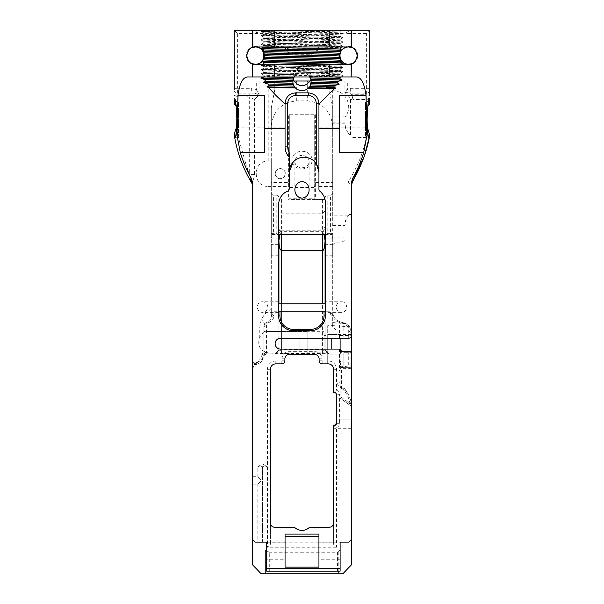 <?xml version="1.0" encoding="UTF-8"?>
<svg xmlns="http://www.w3.org/2000/svg" width="604" height="604" viewBox="0 0 604 604"><rect width="100%" height="100%" fill="white"/><g stroke="black" fill="none" stroke-linecap="round" stroke-linejoin="round"><path stroke-width="0.45" stroke-dasharray="3.02 2.27" d="M334.608 64.251L340.211 64.62L331.12 65.096L263.789 66.727L340.211 68.856L263.797 70.962L338.821 72.918L340.218 73.099L340.218 74.586L298.112 73.454L295.801 74.745L260.913 73.779L343.08 71.657L260.913 69.535L343.08 67.421L263.82 65.564L260.913 65.3L263.178 64.251L255.417 64.251A8.637 8.637 -90 0 1 252.472 63.73A8.637 8.637 90 0 1 252.472 47.489A8.637 8.637 -90 0 1 255.417 46.969L326.077 46.969L343.064 46.357L260.936 44.235L343.08 42.099L260.936 40L343.064 37.878L260.943 35.757L343.064 33.635L340.188 34.972L340.188 32.163L343.064 33.492L260.92 31.385L310.056 30.2L264.484 30.2L329.98 30.2L340.211 30.706L263.812 32.85L334.087 34.556L340.105 34.896L340.218 36.429L277.878 34.911L263.812 34.285L270.501 33.907L340.218 32.193C342.664 31.529 270.63 30.864 264.484 30.2L260.913 31.499M340.218 30.706L340.218 32.193M340.188 34.972L263.789 37.063L337.213 38.913L340.218 39.184L340.218 40.672L263.782 38.55L340.211 36.429M340.218 39.184L263.782 41.306L339.267 43.269L340.211 43.42L340.218 44.907L264.877 42.952L274.125 42.28L340.218 40.672L343.064 41.963L260.913 39.864L343.08 37.742L260.913 35.621L343.064 33.492M340.218 46.969L340.218 44.907C342.642 45.594 265.466 46.282 263.918 46.969M340.211 43.42L263.812 45.572L340.218 47.656M340.218 49.15L340.211 47.678M340.211 53.401L340.218 51.899M263.789 49.77L263.782 51.265M261.071 48.509L263.812 49.807M252.638 46.969L252.472 47.489C267.127 42.363 267.127 68.864 252.472 63.73L252.638 64.251M340.218 60.377L340.218 61.865L342.929 63.126M263.782 59.743L263.654 58.21M295.801 74.745L260.936 73.915L263.827 73.635L343.08 71.778L260.936 69.671L343.057 67.557L260.936 65.436L308.1 64.251L341.034 64.251L340.188 64.643L340.218 66.108L266.696 64.251M263.789 63.971L263.789 62.491M340.218 68.856L340.218 70.343L263.782 68.222L340.218 66.108M266.432 76.957L264.122 76.61L271.113 76.278L340.195 74.556L343.064 75.885L308.41 74.949L306.175 73.597M298.112 73.454L268.342 72.797L263.782 72.465L268.123 72.14L340.211 70.343L343.08 71.778M340.218 73.099L263.797 75.198L294.805 76.149L294.254 76.957M263.782 76.7L263.782 75.221L260.913 73.779L263.805 72.435M260.92 69.656L263.812 68.199L263.782 66.742M343.087 67.535L340.188 66.078M260.936 65.285L301.857 64.251L263.185 64.251M341.041 64.251L351.362 64.251M295.696 74.843L294.805 76.149M252.472 46.969L255.417 46.969M351.362 46.969L351.528 47.489M343.087 46.229L341.728 46.969L351.528 46.969M341.728 46.969L326.077 46.969M320.739 46.969L343.064 46.206L260.943 44.084L343.087 42.099M293.106 79.524L292.849 77.38C292.411 65.564 311.589 65.564 311.151 77.38L310.901 79.486M292.849 77.38L293 83.224M309.746 76.957L308.41 74.949M309.384 76.406L334.254 76.957M351.528 76.957L308.833 76.957L343.072 76.013L308.516 75.055M343.064 76.013L302.596 76.957L261.064 76.957M347.829 30.2L345.918 33.25L318.942 33.25L318.942 46.259A8.003 8.003 -90 0 1 310.939 54.262L293.061 54.262A8.003 8.003 -90 0 1 285.058 46.259L285.058 33.25L237.621 33.59L234.231 30.2L369.769 30.2L350.494 30.253L346.16 33.416M329.98 30.2L310.056 30.2M340.188 30.729L341.336 30.2L339.131 30.2M258.082 33.59L253.506 30.253L234.231 30.2M308.1 64.251L301.857 64.251M255.417 64.251L252.472 64.251M264.733 95.643L264.733 152.389M339.267 152.389L339.267 95.643M351.528 366.145L351.528 352.676A1.336 1.336 0 0 0 350.199 351.347L340.641 351.347M342.823 351.347L340.15 349.082L342.823 351.347A2.71 2.71 0 0 1 340.15 349.082L339.463 349.082L340.15 349.082L342.015 351.218M343.872 367.391L343.872 351.347L343.872 367.353L341.63 366.13L340.112 368.682L340.112 370.765L339.463 370.765L340.112 370.765L340.112 368.682L341.63 366.13L343.872 367.391L346.122 366.016L343.887 367.353L340.482 367.768L341.449 367.353A1.336 1.336 180 0 0 340.112 368.682L351.528 368.682L351.528 366.839M339.463 349.082L339.463 370.765M348.289 351.347L348.289 367.345L346.122 366.016L348.365 367.353L343.887 367.353M351.528 404.74L351.528 402.83L348.863 402.83L341.449 397.379L340.656 398.451A1.336 1.336 0 0 1 340.112 397.379A1.336 1.336 0 0 0 340.656 398.451L341.449 397.379L340.112 397.379L341.449 397.379L349.95 403.638A25.345 25.345 0 0 0 343.902 390.426L345.329 390.048A2.114 2.114 0 0 0 343.215 387.934A2.114 2.114 0 0 1 345.329 390.048A26.674 26.674 0 0 1 351.271 403.449L349.95 403.638L350.984 406.054L340.656 398.451L350.984 406.054L348.863 402.83L348.855 368.682L351.528 366.016L340.505 366.016L340.913 361.479L340.112 363.397L340.112 361.479L340.112 368.682A1.336 1.336 0 0 1 341.449 367.353L343.646 367.33M341.298 351.347L340.49 352.676L340.913 353.378L340.913 361.479L340.112 361.479L340.112 349.082L331.777 349.082L331.777 338.24L349.127 338.225L350.735 337.447L351.513 335.832L351.528 216.987C351.083 214.027 349.95 213.627 348.146 215.779L348.146 182L352.457 181.781M337.017 334.533L327.715 334.533L327.715 325.692L327.715 334.533L351.528 334.533L351.528 332.978L349.565 326.809L333.944 325.692L332.706 325.715L332.706 326.945C335.469 328.719 336.904 331.249 337.017 334.533L337.017 383.095L340.112 382.558L340.112 338.24M340.112 382.558L340.112 386.643A1.336 1.042 0 0 0 340.656 387.481L340.112 385.813A2.114 2.114 0 0 0 342.234 387.934A2.114 2.114 0 0 1 340.112 385.813M351.528 366.047L351.528 366.024A1.336 1.336 0 0 1 350.199 367.353L351.528 366.016A1.336 1.336 0 0 1 350.199 367.353L341.449 367.353L340.112 366.016L340.112 397.379L340.112 389.172L341.449 389.172L340.656 387.481M344.106 367.33L348.365 367.353M285.058 103.541A10.668 10.668 0 0 1 295.733 92.865L308.267 92.873A10.668 10.668 0 0 1 308.652 92.873L307.889 92.873A10.668 10.668 0 0 1 308.652 92.873A10.668 10.668 -90 0 0 307.889 92.873L296.111 92.873A10.668 10.668 90 0 0 295.348 92.873L296.111 92.873A10.668 10.668 0 0 0 285.058 103.541L285.058 146.9A14.821 14.821 0 0 0 289.263 157.244L289.263 172.065C290.751 165.111 292.411 161.419 294.246 160.966C292.411 161.419 290.743 165.118 289.263 172.057L289.263 186.447L268.516 186.447L271.294 186.138L271.294 309.24L264.862 313.876L261.207 319.614L259.773 327.134L259.773 337.062L263.94 331.521L307.149 331.521L307.149 353.068L269.195 353.068C260.06 351.264 256.927 345.926 259.773 337.062M285.058 117.002L285.058 127.897L285.058 117.002M254.669 93.091L251.309 93.114L251.309 88.32L256.677 89.626L259.078 94.926L254.669 93.091L256.677 89.626L256.677 81.019L293.597 81.019M332.706 89.981L332.706 132.918L348.078 132.918L345.594 128.38L345.02 123.231A3.005 2.122 -90 0 0 345.035 122.876L345.035 116.866C353.038 107.98 347.066 92.17 335.182 90.781L332.706 89.981L332.706 107.837L329.195 89.52L325.662 81.019L310.403 81.019L347.323 81.019L347.323 88.811L348.75 92.722L344.922 92.533L347.323 88.811L350.297 88.32L350.297 93.114L348.75 92.722M357.734 55.613A9.151 9.151 90 0 0 348.584 46.463A9.151 9.151 90 0 0 339.44 55.613A9.151 9.151 90 0 0 348.584 64.756A9.151 9.151 90 0 0 357.734 55.613A9.151 9.151 -90 0 1 348.584 64.756A9.151 9.151 -90 0 1 339.44 55.613A9.151 9.151 -90 0 1 348.584 46.463A9.151 9.151 -90 0 1 357.734 55.613M264.56 55.613A9.151 9.151 -90 0 1 250.841 63.533A9.151 9.151 -90 0 1 250.841 47.686A9.151 9.151 -90 0 1 264.56 55.613A9.151 9.151 90 0 1 255.417 64.756A9.151 9.151 90 0 1 246.266 55.613A9.151 9.151 90 0 1 255.417 46.463A9.151 9.151 90 0 1 264.56 55.613M325.662 81.019L347.323 81.019M256.677 81.019L310.056 81.019M348.078 132.918L350.539 136.051L350.539 99.547L349.55 97.153A3.39 1.955 -45 0 1 351.943 94.752L352.932 99.547L350.539 99.547M352.932 137.433L366.326 137.433L366.326 126.576L365.526 126.576L365.526 102.997L366.326 102.997L366.326 94.752L369.716 95.334C369.595 97.825 368.47 99.23 366.341 99.547L352.932 99.547L352.932 137.433L350.539 136.051M365.526 102.997L365.526 106.387L366.326 106.387L366.326 102.997L369.716 102.997M350.297 88.32L366.379 88.32L366.379 33.59L369.769 30.2M234.284 95.334L237.674 96.738L237.674 102.997L238.474 102.997L238.474 136.368L238.474 102.491L238.474 106.387L237.674 106.387L237.674 102.997L234.284 102.997M259.078 81.019L259.078 94.926L254.45 99.547L249.663 97.07L237.674 96.738M254.45 174.601L249.663 174.601L252.472 184.96L254.45 174.601L254.45 99.547M235.417 137.893L238.474 135.998C237.863 137.206 237.576 134.873 237.621 128.984L237.621 126.576L238.474 126.576M234.307 135.296C237.032 152.163 242.763 167.935 251.506 182.612L245.692 163.45L249.663 174.601L249.663 97.07M252.472 184.952L252.472 182.28M237.674 126.576L237.674 134.888L234.299 135.153M269.195 353.068L307.149 353.068L263.888 353.068L263.888 354.208L264.469 354.208L262.619 354.118L259.931 358.95L252.472 358.95L252.472 564.71M252.472 358.95L252.472 368.984L254.85 363.751L253.076 361.872L252.472 358.95L252.472 184.96M252.472 484.197L252.472 476.722L252.472 484.197L257.885 484.197L261.555 480.459L257.885 476.722L261.623 480.459L257.885 484.197M278.625 311.785L278.625 315.884A14.821 14.821 0 0 0 293.446 330.705L310.554 330.705A14.821 14.821 0 0 0 325.375 315.884L325.375 303.782L278.625 303.782L278.625 311.785L325.375 311.785M318.942 103.541A10.668 10.668 0 0 0 308.652 92.873A10.668 10.668 0 0 1 318.942 103.541L318.942 172.065L318.293 167.738L318.942 172.065L318.942 189.18A2.665 2.665 0 0 0 319.924 191.249A14.821 14.821 0 0 1 325.375 202.733L325.375 234.594L331.747 234.594L272.253 234.594L271.294 238.067L278.625 238.067L278.625 303.782M278.625 238.067L278.625 204.733A14.821 14.821 0 0 1 287.617 191.106L287.617 191.106A2.665 2.665 0 0 0 289.263 188.637M278.625 301.766L278.625 312.351L278.625 301.766L262.521 301.766C265.73 302.083 267.497 303.85 267.814 307.058C267.497 310.267 265.73 312.034 262.521 312.351C255.719 312.608 255.719 301.509 262.521 301.766M278.625 255.228L278.625 244.643L278.625 255.228L271.294 255.228L271.294 244.643L271.294 255.228M278.625 244.643L271.294 244.643M236.088 105.406A3.39 2.741 1.5 0 0 237.674 105.738L238.474 105.738L238.474 102.997M238.474 127.897L238.474 110.962L238.474 127.897L285.058 127.897M236.156 106.032A3.39 3.39 0 0 0 237.674 106.387L237.674 105.738C237.757 102.869 238.029 101.91 238.474 102.869L238.474 102.491M237.621 126.576L236.609 127.278M271.294 186.138L271.294 161.132L268.516 160.966C252.155 160.354 252.155 187.059 268.516 186.447M289.263 186.447L289.263 172.065A14.843 14.843 0 0 1 304.099 157.221A14.843 14.843 0 0 1 318.942 172.065M293.197 161.993L294.246 160.966L268.516 160.966M275.213 173.71C275.515 170.615 277.206 168.924 280.294 168.622C285.284 169.943 286.485 172.835 283.888 177.297C279.425 179.901 276.534 178.701 275.213 173.71A5.081 5.081 0 0 0 280.294 178.792A5.081 5.081 0 0 0 285.375 173.71A5.081 5.081 0 0 0 280.294 168.622A5.081 5.081 0 0 0 275.213 173.71M307.149 353.068L307.149 331.521L263.888 331.521L263.956 327.134L259.773 327.134M351.528 182.28L351.528 185.171L348.146 182C357.553 166.908 363.578 152.049 366.235 137.433M352.117 182.438A6.772 6.727 180 0 0 351.528 185.171L351.528 216.987M369.633 135.764L366.326 137.433M367.391 127.278L366.379 126.576L366.379 128.984C366.424 134.873 366.137 137.214 365.533 135.998L368.583 137.901M368.704 100.717L365.526 102.876C365.979 101.91 366.243 102.861 366.326 105.738A3.39 2.741 -1.5 0 0 367.911 105.406M367.836 106.032A3.39 3.39 0 0 1 366.326 106.387L366.326 105.738L365.526 105.738L365.526 102.491L365.533 135.998M365.526 126.576L365.526 135.991M365.526 110.962L365.526 127.897L365.526 110.962L318.942 110.962L318.942 127.897L318.942 110.962M257.84 33.416L256.172 30.2M318.942 33.25L318.942 46.289L318.202 49.604L310.939 54.262L291.619 54.126L287.874 52.352L286.304 50.54L285.209 47.784M285.096 46.969L285.058 33.25M332.706 132.918L332.706 326.945M332.706 244.816L335.643 242.144L340.799 242.144C343.366 241.887 344.778 240.475 345.035 237.908L345.035 225.888A3.005 2.122 -90 0 0 345.02 225.534L345.594 220.392L348.146 215.779M332.706 90.759L335.152 90.781M345.035 116.866L332.706 116.866M252.472 76.957L247.587 76.957M302.596 76.957L308.833 76.957M357.228 55.613A8.637 8.637 -90 0 1 344.265 63.095A8.637 8.637 -90 0 1 344.265 48.131A8.637 8.637 -90 0 1 357.228 55.613M332.706 107.837L332.706 216.27M332.706 325.715L332.706 233.665L330.584 234.594L330.584 233.665L332.706 233.665M332.706 160.966L332.706 186.447L332.706 160.966L313.952 160.966L315.001 161.993L313.952 160.966M332.706 244.643L332.706 255.228L332.706 244.643L325.375 244.643L325.375 255.228L325.375 244.643M351.528 63.73L351.528 64.251M271.294 161.132L271.294 107.837L274.805 89.52L278.338 81.019M265.805 550.387L269.293 552.222L269.293 571.135L340.112 571.135L340.112 541.931L348.863 542.12L340.112 542.12L348.863 542.12L351.528 539.455M340.112 542.8L340.112 559.742L340.112 542.8L318.942 542.8L318.942 559.742L318.942 542.8M268.644 87.61L277.168 87.61M343.08 37.75L340.188 39.207M260.913 35.628L263.812 37.093M343.08 33.507L260.936 31.521L316.088 30.2M326.568 87.61L335.356 87.61M252.472 476.722L257.885 476.722M257.848 541.931L267.142 542.12L257.848 541.931L257.848 484.159M262.498 542.12L262.498 466.711L260.173 465.888L257.848 466.711L260.173 465.888L262.498 466.711L264.816 465.888L262.498 466.711L262.498 542.12M257.848 476.752L257.848 466.711L262.498 463.917L267.142 466.711L264.816 465.888L267.142 466.711L267.142 542.12M269.293 571.135L266.628 571.135L266.628 542.12L265.307 542.12M266.628 559.742L266.628 542.8L266.628 559.742L285.058 559.742L285.058 542.8L285.058 559.742M318.648 48.388L318.202 49.604M295.756 81.019L296.707 81.88L295.756 81.019M307.293 81.88L308.244 81.019L307.293 81.88L307.293 100.883C322.815 102.574 331.286 111.227 332.706 126.848M271.294 107.837L271.294 126.848C272.714 111.227 281.185 102.574 296.707 100.883L307.293 100.883M310.939 54.262A5.421 4.205 -90 0 0 315.145 48.841C317.712 48.509 318.98 47.648 318.942 46.259L318.942 46.289M293.061 54.262A5.421 4.205 -90 0 1 288.855 48.841L315.145 48.841M285.058 46.259L285.209 46.969M285.805 47.791L288.855 48.841M254.85 363.751L257.153 362.166L261.056 362.098L261.615 361.562L259.931 358.95M252.472 369.444A8.003 8.003 0 0 1 258.18 361.781L257.153 362.166M317.946 166.734L316.556 164.001L317.946 166.734M351.528 402.83L351.528 368.682M351.528 419.848L336.488 419.848L336.488 423.321L336.488 419.848L351.528 419.848L351.528 428.689L351.528 407.104M351.528 407.036L351.528 403.94M351.271 403.449L351.528 407.126A26.674 26.674 0 0 0 345.329 390.048A26.674 26.674 0 0 1 351.271 403.449L351.528 407.134A1.336 1.336 0 0 0 350.984 406.054A1.336 1.336 0 0 1 351.528 407.134L350.984 406.054M348.863 354.08L348.863 330.886C348.44 326.522 346.084 323.94 341.804 323.132C334.744 321.487 330.856 317.704 330.139 311.785L273.967 311.785L271.294 316.096L271.294 316.972C271.4 319.154 270.169 320.845 267.587 322.053L264.295 325.088L263.888 327.134L263.888 354.208C263.631 357.968 261.728 360.49 258.18 361.781A8.003 8.003 0 0 0 263.638 356.088L266.221 354.08L281.592 353.506L322.408 353.506L322.408 349.527L325.073 350.003L325.073 303.782L325.073 350.048L322.408 350.003C323.427 349.852 325.465 351.218 328.516 354.08L348.863 354.08L351.528 356.753L351.528 332.978C351.626 327.73 348.493 324.205 342.121 322.377A10.668 10.668 0 0 1 346.22 323.752L349.565 326.809M351.528 356.753L351.528 564.71M337.447 571.135L337.447 552.222L269.293 552.222M340.112 549.821L337.447 552.222M332.706 186.447L318.942 186.447M333.612 392.577L334.374 392.577L333.612 392.577L333.612 369.301A5.421 5.421 0 0 0 328.191 363.872L327.715 363.872L327.715 334.533L327.715 363.872L328.191 363.872L322.159 363.872A3.05 3.05 0 0 1 319.108 360.83L319.108 358.799A4.236 4.236 0 0 0 314.873 354.563L289.127 354.563A4.236 4.236 0 0 0 284.892 358.799L284.892 360.83A3.05 3.05 0 0 1 281.841 363.872L275.809 363.872A5.421 5.421 0 0 0 270.388 369.301L270.388 544.317L267.474 547.232L267.474 369.301A8.335 8.335 0 0 1 275.809 360.966L281.841 360.966L281.977 358.799A7.15 7.15 0 0 1 289.127 351.649L314.873 351.649A7.15 7.15 0 0 1 322.023 358.799L322.159 360.966L328.191 360.966A8.335 8.335 0 0 1 336.526 369.301L336.526 390.146L333.612 392.577L334.374 392.577A2.114 2.114 0 0 1 336.488 394.691A2.114 2.114 0 0 0 334.374 392.577L333.612 392.577L333.612 369.301A5.421 5.421 0 0 0 328.191 363.872L328.191 360.966M336.488 419.848L336.488 394.691L339.403 394.691L339.403 423.321A5.028 5.028 0 0 1 336.526 427.866L336.526 547.232L333.612 544.317L333.612 425.435L334.374 425.435A2.114 2.114 0 0 0 336.488 423.321L336.488 419.848M334.374 426.197L334.374 425.435L333.612 425.435L334.374 425.435L333.612 425.435L333.612 428.689L333.612 425.435L336.526 427.866M270.388 544.317L270.388 542.203L333.612 542.203L333.612 544.317M333.612 542.203L333.612 522.981C333.355 525.548 331.943 526.96 329.376 527.216L309.573 527.216C304.522 531.407 299.478 531.407 294.427 527.216L274.624 527.216C272.057 526.96 270.645 525.548 270.388 522.981L270.388 542.203M307.149 352.879L307.149 331.709L307.149 352.879L324.091 352.879L324.091 331.709L307.149 331.709M336.526 547.232L267.474 547.232M336.526 390.146A5.028 5.028 0 0 1 339.403 394.691M261.162 573.8L342.838 573.8M275.484 354.08C278.225 351.415 280.264 350.048 281.592 350.003L278.942 349.973L274.926 354.004L278.927 350.003L281.592 349.527L322.408 349.527L322.415 303.782M271.294 126.848L271.294 182.483L288.614 182.483L288.614 199.426A0.679 0.679 0 0 0 289.293 198.746L314.027 198.746L314.027 187.542L314.707 186.183L314.707 114.722L288.614 114.722L315.386 114.722L314.707 114.722L314.707 198.746A0.679 0.679 0 0 0 315.386 199.426L288.614 199.426A0.679 0.679 0 0 0 289.293 198.746A0.679 0.679 0 0 1 288.614 199.426L322.408 199.426L322.408 350.003M341.479 301.766C348.281 301.509 348.281 312.608 341.479 312.351C338.27 312.034 336.503 310.267 336.186 307.058C336.503 303.85 338.27 302.083 341.479 301.766L325.375 301.766L325.375 312.351L325.375 301.766M337.017 383.095L338.316 385.246L340.112 385.639M343.215 387.934L342.234 387.934L343.215 387.934L343.215 389.263L342.234 389.263A3.45 3.45 0 0 1 341.449 389.172L341.449 367.353L341.955 367.353L341.955 368.682M325.073 229.014L325.073 226.817C325.458 231.475 326.168 233.763 327.187 233.665L327.187 234.594C324.182 233.152 322.77 230.985 322.951 228.108L322.951 230.192A2.114 1.17 -0 0 0 325.073 229.014L325.073 199.426L322.408 199.426M322.408 353.506L329.074 354.004L325.058 349.973L329.074 354.05L328.516 354.08M315.386 114.722L315.386 199.426L325.073 199.426L325.073 196.753L327.187 195.145L327.187 204.031L329.739 204.031A8.667 8.667 0 0 1 328.704 204.092L325.073 204.092L325.073 196.753M322.951 228.108A2.114 1.291 180 0 0 325.073 226.817L325.073 204.092M263.638 356.088L263.888 354.208L266.553 351.634L266.221 354.08M273.967 311.785L273.967 315.265C273.959 318.67 272.102 321.154 268.402 322.702L266.553 325.178L266.553 351.634M325.073 350.003L329.074 354.05M338.195 551.829L338.195 571.135M252.472 539.455L255.137 542.12L266.628 542.12M268.402 322.702L267.587 322.053C265.179 323.049 263.94 324.741 263.888 327.134L263.888 353.068M324.091 331.709L324.091 352.879M324.091 335.386L324.091 349.21L324.091 335.386L327.715 335.386L327.715 349.21L327.715 335.386M266.553 351.483L263.888 354.08L264.771 354.08L262.619 354.08L262.619 353.068M258.18 361.781L258.18 361.781A7.339 4.115 -137.4 0 0 261.902 361.139A7.339 4.115 -137.4 0 0 261.902 361.132A7.339 4.115 -137.4 0 0 261.683 356.171M331.777 338.24L280.55 338.24A5.421 5.421 0 0 0 275.13 343.661A5.421 5.421 0 0 0 280.55 349.082L331.777 349.082M343.872 338.24L348.289 338.24L343.872 338.24L343.872 324.96L339.463 324.96L348.289 324.96L343.872 324.96L343.872 338.24M348.289 338.24L348.289 324.96M339.463 338.24L339.463 324.96M340.112 338.195L339.357 338.24M335.643 242.144L340.799 242.144M346.22 323.752L332.706 322.551M331.777 338.466L331.777 348.953L331.777 338.466M271.294 182.483L271.294 192.887L273.416 195.145L273.416 233.665L271.294 233.665L271.294 192.887M271.294 237.885L271.294 233.665L273.416 234.594L273.416 233.665L276.813 233.665L276.813 204.092L275.296 204.092A8.667 8.667 0 0 1 274.261 204.031L278.927 204.031L278.927 226.817C278.542 231.475 277.832 233.763 276.813 233.665L276.813 234.594C279.818 233.144 281.23 230.985 281.049 228.108A2.114 1.291 -0 0 1 278.927 226.817L278.927 229.014A2.114 1.17 -0 0 0 281.049 230.192L281.049 228.108M271.294 316.096L271.294 238.067M267.587 322.053C269.074 322.038 270.313 320.346 271.294 316.972L271.294 309.24M318.942 534.095L318.942 567.133L285.058 567.133L285.058 534.095M285.058 536.76L318.942 536.76M350.199 367.353L345.798 367.353L345.798 368.682M325.375 234.594L325.375 303.782M325.375 238.067L332.706 238.067M333.28 315.235A10.668 10.668 0 0 1 332.706 311.785A10.668 10.668 0 0 0 342.121 322.377C337.274 321.268 334.322 318.882 333.28 315.235L330.139 311.785M271.294 316.972L273.967 315.265M266.553 325.178L263.888 327.134L264.295 325.088A14.269 5.111 -157.4 0 0 261.207 319.614M261.056 362.098L256.662 364.552L254.141 364.552L255.968 364.552L259.924 358.95M289.293 186.183L289.293 114.722L289.293 186.183L289.973 187.542L289.973 199.426M314.027 199.426L314.027 198.746L314.707 198.746A0.679 0.679 0 0 0 315.386 199.426A0.679 0.679 0 0 1 314.707 198.746L314.707 186.183M302 168.893A10.162 8.803 180 0 0 312.162 160.09A10.162 8.803 180 0 0 302 151.287A10.162 8.803 180 0 0 291.838 160.09A10.162 8.803 180 0 0 302 168.893M302 155.454A7.112 6.161 180 0 0 294.888 161.615A7.112 6.161 180 0 0 302 167.776A7.112 6.161 180 0 0 309.112 161.615A7.112 6.161 180 0 0 302 155.454M294.888 161.615L294.888 189.845M272.253 234.594L278.625 234.594M345.035 237.908L332.706 237.908L331.747 234.594M325.073 204.031L327.187 204.031L327.187 233.665L330.584 233.665L330.584 195.145L332.706 192.887M330.584 195.145L327.187 195.145M278.927 204.092L276.813 204.092L276.813 195.145L273.416 195.145M276.813 195.145L278.927 196.753L278.927 234.594L278.927 229.014L278.927 230.222L281.049 231.694L322.951 231.694L325.073 230.222M278.927 350.003L278.927 303.782L278.927 350.048L274.926 354.05M278.927 196.753L278.927 204.031M341.962 325.964L341.804 323.132M351.528 332.978L348.863 330.886M281.592 353.506L281.585 303.782M279.863 234.594L281.049 233.167L281.102 234.594M281.592 234.594L281.592 233.159L322.408 233.159L322.408 234.594M322.898 234.594L322.951 233.167L324.137 234.594M299.931 348.953L299.931 338.368L299.931 348.953L331.777 348.953M341.449 367.353L341.449 367.353A1.336 0.725 -90 0 0 342.128 366.469A1.336 0.725 90 0 1 341.449 367.353L340.482 367.768L341.449 367.353A1.336 1.336 0 0 0 340.112 368.682L340.543 367.7M237.621 33.59L237.621 88.32L251.309 88.32M366.379 33.59L345.918 33.59M349.55 97.153L344.922 92.533L344.922 81.019M335.182 81.019L335.182 90.781M369.769 90.728A3.39 2.393 0.2 0 1 366.379 93.114L350.297 93.114L351.943 94.752L366.326 94.752M366.341 99.547L366.379 88.32L369.769 88.32M234.231 88.32L237.621 88.32L237.621 93.114A3.39 2.393 -0.2 0 1 234.231 90.728M247.678 96.738L251.309 93.114L237.621 93.114L237.651 96.738M237.674 134.888L245.7 163.45M268.818 160.974L268.818 81.019M348.078 215.854L332.706 215.854M274.805 81.019L274.805 89.52M329.195 89.52L329.195 81.019M296.707 81.88L296.707 100.883M322.159 363.872L322.159 360.966M333.612 369.301L336.526 369.301M319.108 360.83L322.023 360.83M319.108 358.799L322.023 358.799M314.873 354.563L314.873 351.649M289.127 354.563L289.127 351.649M284.892 358.799L281.977 358.799M284.892 360.83L281.977 360.83M281.841 363.872L281.841 360.966M275.809 363.872L275.809 360.966M270.388 369.301L267.474 369.301M334.374 392.577L334.374 391.815M336.488 423.321L339.403 423.321M281.592 199.426L281.592 350.003M340.112 335.53L351.528 335.53M343.902 390.426A0.785 0.785 0 0 0 343.215 389.263M345.035 225.888L332.706 225.888M332.706 225.534L345.02 225.534M345.02 123.231L332.706 123.231M332.706 122.876L345.035 122.876M340.913 353.378L340.112 353.378L340.112 349.082M314.707 114.722L314.707 182.483L332.706 182.483M289.293 114.722L289.293 182.483L288.614 182.483L288.614 114.722M351.528 352.676L350.939 352.676L350.939 366.016A1.336 0.944 -90 0 1 349.995 367.353M349.995 351.347A1.336 0.944 -90 0 1 350.939 352.676L340.49 352.676M289.633 187.202L314.367 187.202M314.027 187.542L289.973 187.542M322.408 233.159A18.988 14.481 -0 0 1 322.951 233.167L322.951 230.192L281.049 230.192L281.049 233.167A18.988 14.481 -0 0 1 281.592 233.159M310.554 330.705A14.821 14.821 0 0 0 325.375 315.884M278.625 315.884A14.821 14.821 0 0 0 293.446 330.705M285.058 146.9A14.821 14.821 0 0 0 289.263 157.244M342.234 389.263L342.234 387.934M340.112 363.397L340.505 363.397M263.782 37.063L263.782 38.55M263.782 41.306L263.782 42.786L260.913 44.22M263.782 70.978L263.782 72.465M261.691 61.548L263.812 62.529M343.057 71.793L340.188 73.122M260.936 69.671L263.805 71M343.057 67.557L340.188 68.886M260.92 65.3L263.805 66.765M343.064 46.206L340.188 44.885M260.913 39.977L263.812 38.52M343.057 37.727L340.188 36.406M260.936 35.606L263.812 34.285M342.038 49.973L340.188 49.12M311.151 77.38L311.151 81.872M343.049 76.036L340.18 77.365M262.06 77.486L263.812 76.678M251.506 182.612L252.472 186.092M235.296 100.725L238.172 102.491M238.474 110.962L285.058 110.962M365.526 127.897L318.942 127.897M260.936 44.235L263.812 45.572M343.057 42.121L340.188 43.45M260.936 40L263.812 41.329M260.936 31.521L263.812 32.85M285.058 46.282L286.137 50.268M264.771 353.068L264.771 354.201L261.902 361.139M333.944 325.692L327.715 325.692M341.479 312.351L325.375 312.351M351.528 428.689L333.612 428.689M266.628 542.8L285.058 542.8M340.112 559.742L318.942 559.742M340.112 541.931L349.052 541.931M254.948 541.931L257.878 541.931M351.528 368.183L351.528 367.791M351.528 405.79L351.528 404.574M278.625 312.351L262.521 312.351M261.615 361.562L261.902 361.132M309.112 161.615L309.112 189.845M325.073 211.06L322.951 213.174L281.049 213.174L278.927 211.06M332.706 255.228L325.375 255.228M327.715 349.21L324.091 349.21M299.931 338.368L331.777 338.368"/><path stroke-width="0.91" d="M340.218 47.656L340.218 46.969M341.728 46.969L340.218 47.663L340.211 49.158C342.566 48.433 260.573 47.724 263.789 47.014L263.789 46.969M263.789 49.77C260.588 50.487 343.412 51.197 340.211 51.914L340.211 53.401C343.397 52.684 260.596 51.967 263.789 51.257L263.789 49.77L260.92 48.343C257.531 48.992 332.517 49.649 341.773 50.298L340.188 49.12M260.92 48.343L263.789 47.014M252.472 47.489L255.417 46.969A8.637 8.637 -90 0 1 263.065 51.589L263.918 54.081C265.231 54.737 337.206 55.402 339.961 56.066L340.18 57.591C340.55 56.927 267.013 56.255 264.054 55.583L263.661 58.188A8.637 8.637 -90 0 1 262.717 60.226L261.713 61.525A8.637 8.637 -90 0 1 255.417 64.251L252.472 63.73M263.782 51.265L263.065 51.589M340.218 51.899L341.698 50.396C332.155 49.747 257.538 49.09 260.92 48.441M264.054 55.583L263.918 54.081M261.977 61.223C270.214 61.88 346.485 62.537 343.08 63.201L340.211 61.88C343.412 61.163 260.588 60.445 263.789 59.736L262.717 60.226M263.782 59.743L263.789 58.248C260.588 58.965 343.412 59.675 340.211 60.392L340.211 61.88M340.218 60.377L341.124 59.97L340.558 58.815L263.91 57.191M263.925 57.086L340.52 58.709L340.18 57.591M266.696 64.251L263.782 63.986L263.789 62.491L261.713 61.525M263.782 63.979L263.185 64.251M263.789 62.514L334.608 64.251M294.254 76.957L293.876 77.614L266.432 76.957M343.08 63.201L343.08 63.299C346.5 62.642 269.731 61.978 261.902 61.321M343.08 63.299L341.041 64.251M252.638 30.2L252.638 46.969L274.737 46.969L274.737 30.2L234.231 30.2L234.231 89.49L234.231 30.2M274.737 30.2L329.263 30.2L329.263 46.969L274.737 46.969M329.263 46.969L351.362 46.969L351.362 30.2L369.769 30.2L369.716 95.492M342.023 49.996A8.637 8.637 -90 0 1 348.584 46.969L351.528 47.489M341.124 59.97A8.637 8.637 90 0 0 348.584 64.251L351.528 63.73M263.593 52.835L340.022 54.443L340.211 53.401M340.233 53.409A8.637 8.637 -90 0 1 340.95 51.574M340.022 54.443L263.654 52.941M340.022 54.549L339.961 56.066M293.876 77.614L292.849 81.842L265.549 81.147L264.507 79.592L292.978 80.355M310.901 79.486L310.403 81.019M340.218 77.727L339.939 78.739L342.121 80.098L310.879 79.335L309.384 76.406M310.63 84.907L334.88 85.458L333.567 86.893L309.958 86.38L311.151 81.88M335.167 87.822L326.56 87.61L335.167 87.822L335.771 88.32L334.397 88.69L308.402 88.169L309.958 86.38M293.265 84.598L295.084 87.535L267.089 86.984L269.195 85.541L267.844 84.009L293.265 84.598L293.016 83.276L263.593 82.612L265.549 81.147M292.849 81.865L293.016 83.276M293.944 81.019L310.056 81.019C304.688 87.353 299.312 87.353 293.944 81.019L293.106 79.524M339.939 78.739L310.267 77.908M334.254 76.957L340.203 77.35M340.143 77.38L340.369 76.957M310.886 79.366L311.068 80.679L338.285 81.359L337.175 82.793L311.143 82.167L311.068 80.679M310.947 83.473L339.274 84.092L337.175 82.793M293.884 86.093L269.195 85.541M263.593 82.612L267.851 84.009M308.78 87.693L335.862 88.214M334.797 87.61L333.567 86.893M342.174 80L310.849 79.23M342.121 80.098L338.293 81.359M295.009 87.452L266.998 86.878M339.274 84.092L310.924 83.579M339.199 84.19L334.888 85.458M293.204 79.041L260.973 78.165L264.514 79.592M292.993 83.178L263.518 82.506M293.227 78.943L260.951 78.052L263.918 76.957M351.362 30.2L329.263 30.2M274.737 64.251L329.263 64.251L329.263 76.957L274.737 76.957L274.737 64.251L252.638 64.251L252.638 76.957L252.819 64.251M351.181 64.251L351.181 76.957L351.362 64.251L329.263 64.251M274.737 76.957L252.819 76.957M236.609 127.278L234.548 132.94L234.299 135.153L235.417 137.893L235.922 135.153C238.656 119.985 234.563 86.961 234.284 102.997A3.39 2.741 1.5 0 0 236.088 105.406M235.922 135.153L237.002 135.153L237.976 95.643L264.733 95.643L264.733 152.389L240.256 152.389A130.789 130.789 0 0 0 251.551 178.776L251.506 182.612A6.772 6.772 180 0 1 252.472 186.092M252.638 76.957L247.587 76.957C242.755 77.236 239.546 83.465 237.976 95.643M252.766 46.969L252.766 47.384C249.973 47.482 247.972 50.223 246.772 55.613C247.972 60.996 249.973 63.737 252.766 63.835L252.766 64.251M237.002 135.153L240.256 152.389M289.263 188.637L289.263 172.065A14.843 14.843 0 0 1 316.269 163.578L316.269 103.541L318.942 103.541C318.338 97.199 314.903 93.643 308.652 92.873L295.348 92.873C289.097 93.643 285.662 97.199 285.058 103.541L285.058 146.9A14.821 14.821 0 0 0 289.263 157.244L289.263 188.637A2.665 2.665 0 0 1 287.617 191.106A14.821 14.821 0 0 0 278.625 204.733L278.625 315.884A14.821 14.821 0 0 0 293.446 330.705L310.554 330.705A14.821 14.821 0 0 0 325.375 315.884L325.375 202.733A14.821 14.821 0 0 0 319.924 191.249A2.665 2.665 0 0 1 318.942 189.18L318.942 104.077L334.397 88.69M266.628 551.248L265.805 550.387L265.805 573.8L261.162 573.8L252.472 564.71L252.472 182.28L251.551 178.776M252.472 539.455L255.137 542.12L266.628 542.12L266.628 568.462L340.112 568.462L340.112 571.135L266.628 571.135L266.628 568.462M340.112 338.24L340.112 349.339L340.641 351.347L350.199 351.347A1.336 1.336 0 0 1 351.528 352.676L351.528 539.455L348.863 542.12L340.112 542.12L340.112 568.462M340.15 349.082A2.71 2.71 0 0 0 342.823 351.347A2.71 2.71 0 0 1 340.15 349.082L280.55 349.082A5.421 5.421 0 0 1 275.13 343.661A5.421 5.421 0 0 1 280.55 338.24L348.818 338.24A2.71 2.71 0 0 0 351.528 335.53L351.528 182.28L352.449 178.776A130.789 130.789 0 0 0 363.744 152.389L339.267 152.389L339.267 95.643L366.024 95.643L366.998 135.153L368.078 135.153L368.591 137.893L369.633 135.764C367.104 150.698 361.388 166.025 352.487 181.736A6.772 6.727 0 0 0 351.528 185.171L351.528 185.171M285.058 534.095L285.058 567.133L318.942 567.133L318.942 534.095L285.058 534.095M334.374 392.577L333.612 392.577L333.612 369.301A5.421 5.421 0 0 0 328.191 363.872L322.159 363.872A3.05 3.05 0 0 1 319.108 360.83L319.108 358.799A4.236 4.236 0 0 0 314.873 354.563L289.127 354.563A4.236 4.236 0 0 0 284.892 358.799L284.892 360.83A3.05 3.05 0 0 1 281.841 363.872L275.809 363.872A5.421 5.421 0 0 0 270.388 369.301L270.388 522.981A4.236 4.236 0 0 0 274.624 527.216L294.427 527.216A10.585 10.585 0 0 0 309.573 527.216L329.376 527.216A4.236 4.236 0 0 0 333.612 522.981L333.612 425.435L334.374 425.435L336.488 423.321A2.114 2.114 0 0 1 334.374 425.435L336.488 423.321L336.488 394.691A2.114 2.114 0 0 0 334.374 392.577A2.114 2.114 0 0 1 336.488 394.691M363.744 152.389L366.998 135.153M351.234 46.969L351.234 47.384C354.027 47.482 356.028 50.223 357.228 55.613C356.028 60.996 354.027 63.737 351.234 63.835L351.234 64.251M351.362 76.957L356.413 76.957C361.245 77.236 364.454 83.465 366.024 95.643M367.911 105.406A3.39 2.741 -1.5 0 0 369.716 102.997L369.716 102.997C369.437 86.968 365.337 119.985 368.078 135.153M351.181 76.957L329.263 76.957M251.506 182.612L251.506 182.612C242.77 167.942 237.04 152.185 234.314 135.326L234.299 135.153M289.263 172.049L293.197 161.993M369.633 135.764L364.31 156.104L352.487 181.736L352.449 178.776M352.487 181.736L352.457 181.781A6.772 6.727 180 0 0 352.117 182.438M369.708 135.243L367.391 127.278M261.064 76.957L252.472 76.957M308.402 88.169C303.993 91.642 299.652 91.574 295.379 87.95L269.188 87.61L267.089 86.984M285.058 104.077L276.141 95.643L268.644 87.61L269.188 87.61M356.413 76.957L351.528 76.957M318.942 103.541L318.942 104.077M335.771 88.32L308.697 87.776M295.084 87.535L295.379 87.95M266.628 542.12L265.239 542.12M318.746 48.01L318.648 48.388L318.746 48.01M285.209 47.784L285.096 46.969M289.263 157.244L289.263 152.812L289.263 157.244M285.209 46.969L285.805 47.791M318.942 172.065L316.269 163.578M318.293 167.738L317.946 166.734L318.293 167.738M316.556 164.001L315.001 161.993L316.556 164.001M351.528 403.193L351.528 368.583M351.528 368.689L351.528 367.451M351.528 367.791L351.528 366.877M351.528 366.839L351.528 366.401M351.528 366.605L351.528 334.533M351.528 403.94L351.528 403.555M351.528 419.848L351.528 405.42M351.528 405.367L351.528 404.74M351.528 367.398L351.528 366.032M351.528 539.455L351.528 564.71L342.838 573.8L338.195 573.8L338.195 571.135M333.612 392.577L333.612 369.301A5.421 5.421 0 0 0 328.191 363.872M324.137 234.594L325.073 240.498L325.073 234.594L325.073 303.782L325.073 240.498C324.741 247.602 323.857 250.909 322.415 250.418L322.898 234.594M265.805 573.8L338.195 573.8M331.777 338.24L331.777 349.082M285.058 536.76L318.942 536.76M278.625 303.782L325.375 303.782M294.888 189.845A8.214 7.112 -90 0 1 302 181.63A8.214 7.112 -90 0 1 309.112 189.845A8.214 7.112 -90 0 1 302 198.067A8.214 7.112 -90 0 1 294.888 189.845M325.375 234.594L278.625 234.594M278.625 311.785L325.375 311.785M278.927 234.594L278.927 303.782L278.927 234.594M279.863 234.594L278.927 240.498C279.025 246.915 279.916 250.222 281.585 250.418L281.592 234.594M281.102 234.594L281.585 250.418L322.415 250.418L322.415 303.782M322.408 234.594L322.408 250.418M351.181 30.2L351.181 46.969M252.819 46.969L252.819 30.2M318.942 128.441L339.267 128.441M285.058 128.441L264.733 128.441M369.716 95.334L369.769 90.728A3.39 2.393 0.2 0 1 369.769 90.728L369.769 30.2M295.733 92.873L295.733 95.538A8.003 8.003 0 0 0 287.731 103.541L285.058 103.541M295.733 95.538L308.267 95.538A8.003 8.003 0 0 1 316.269 103.541M289.263 152.812A12.156 12.156 0 0 1 287.731 146.9L287.731 103.541M308.267 92.873L308.267 95.538M287.731 146.9L285.058 146.9M310.554 330.705L310.554 329.376A13.492 13.492 0 0 0 324.046 315.884L324.046 311.785M325.375 315.884L324.046 315.884M279.954 311.785L279.954 315.884A13.492 13.492 0 0 0 293.446 329.376L310.554 329.376M293.446 330.705L293.446 329.376M278.625 315.884L279.954 315.884M281.585 250.418L281.585 303.782M235.824 135.5C236.791 128.66 237.047 120.498 236.572 111.015L235.492 101.095M352.457 181.789L351.528 185.209M234.284 102.997A3.39 3.39 0 0 0 236.156 106.032M368.183 135.5C367.27 129.203 367.073 120.785 367.179 117.455C367.625 107.218 368.138 101.646 368.704 100.717L368.508 101.087M367.836 106.032A3.39 3.39 0 0 0 369.716 102.997M351.528 407.134L351.528 405.79M351.528 404.574L351.528 403.442M351.528 403.268L351.528 402.83"/></g></svg>
